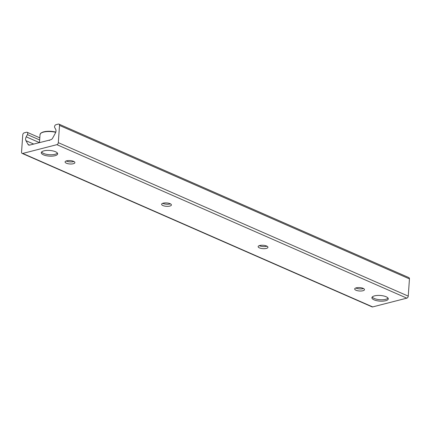 <?xml version="1.0" encoding="UTF-8"?>
<svg xmlns="http://www.w3.org/2000/svg" width="431" height="431" viewBox="0 0 431 431"><rect width="100%" height="100%" fill="white"/><g stroke="black" fill="none" stroke-linecap="round" stroke-linejoin="round"><path stroke-width="0.65" d="M49.452 140.334L49.15 140.199A0.447 0.302 -66.3 0 0 49.78 140.037L50.966 139.617A2.683 1.81 -66.3 0 0 52.652 138.13L55.383 133.104A3.572 2.414 -66.3 0 0 55.647 129.262L54.721 127.598A1.789 1.207 113.7 0 1 54.753 125.884A1.789 1.207 113.7 0 1 55.982 124.688L58.325 124.085A1.789 1.207 113.7 0 1 58.928 124.123A1.789 1.207 113.7 0 1 59.521 125.421L58.314 142.656A1.789 1.207 113.7 0 1 56.887 144.665L22.746 153.436A1.789 1.207 113.7 0 1 22.143 153.398A1.789 1.207 113.7 0 1 21.55 152.1L22.757 134.865A1.789 1.207 113.7 0 1 24.184 132.85L26.533 132.252A1.789 1.207 113.7 0 1 27.131 132.285A1.789 1.207 113.7 0 1 27.422 134.607L26.221 136.821A3.572 2.414 -66.3 0 0 25.952 140.662L28.063 144.444A2.683 1.81 -66.3 0 0 28.705 145.048A2.683 1.81 -66.3 0 0 29.604 145.102L49.15 140.199M374.06 299.847A8.211 2.834 4 0 1 371.899 297.724A8.211 2.834 4 0 1 380.287 295.472A8.211 2.834 4 0 1 388.283 298.872A8.211 2.834 4 0 1 382.976 301.134A8.211 2.834 4 0 1 374.06 299.847M43.439 154.831A8.211 2.834 4 0 1 41.279 152.714A8.211 2.834 4 0 1 49.667 150.457A8.211 2.834 4 0 1 57.657 153.856A8.211 2.834 4 0 1 52.35 156.119A8.211 2.834 4 0 1 43.439 154.831M363.505 288.522A4.913 1.697 4 0 1 356.114 288.134A4.913 1.697 4 0 1 355.801 287.983M355.968 290.23A4.913 1.697 4 0 1 354.675 288.959A4.913 1.697 4 0 1 359.696 287.606A4.913 1.697 4 0 1 364.481 289.643A4.913 1.697 4 0 1 361.302 290.995A4.913 1.697 4 0 1 355.968 290.23M266.972 246.182A4.913 1.697 4 0 1 259.581 245.794A4.913 1.697 4 0 1 259.268 245.643M259.435 247.89A4.913 1.697 4 0 1 258.142 246.618A4.913 1.697 4 0 1 263.163 245.271A4.913 1.697 4 0 1 267.947 247.302A4.913 1.697 4 0 1 264.774 248.66A4.913 1.697 4 0 1 259.435 247.89M170.439 203.847A4.913 1.697 4 0 1 163.047 203.459A4.913 1.697 4 0 1 162.735 203.308M162.902 205.549A4.913 1.697 4 0 1 161.614 204.278A4.913 1.697 4 0 1 166.635 202.931A4.913 1.697 4 0 1 171.419 204.962A4.913 1.697 4 0 1 168.241 206.32A4.913 1.697 4 0 1 162.902 205.549M73.911 161.506A4.913 1.697 4 0 1 66.519 161.119A4.913 1.697 4 0 1 66.202 160.968M66.369 163.209A4.913 1.697 4 0 1 65.081 161.937A4.913 1.697 4 0 1 70.102 160.591A4.913 1.697 4 0 1 74.886 162.627A4.913 1.697 4 0 1 71.708 163.979A4.913 1.697 4 0 1 66.369 163.209M22.143 153.398L372.072 306.877A1.789 1.207 -66.3 0 0 372.675 306.915L406.816 298.15A1.789 1.207 -66.3 0 0 408.243 296.135L409.45 278.9A1.789 1.207 -66.3 0 0 408.857 277.602L58.928 124.123M57.388 153.043A8.044 2.775 4 0 1 56.951 153.484A8.044 2.775 4 0 1 49.371 154.713A8.044 2.775 4 0 1 42.033 152.439A8.044 2.775 4 0 1 41.662 151.944M388.008 298.058A8.044 2.775 4 0 1 387.577 298.5A8.044 2.775 4 0 1 385.616 299.34A8.044 2.775 4 0 1 372.653 297.455A8.044 2.775 4 0 1 372.282 296.959M58.314 142.656L408.243 296.135M56.887 144.665L406.816 298.15M59.521 125.421L409.45 278.9M49.139 140.156L49.576 140.35M28.063 144.444L29.577 145.107M25.952 140.662L33.688 144.051M26.221 136.821L39.377 142.591M27.422 134.607L39.652 139.973M22.746 153.436L372.675 306.915M39.469 142.564L40.029 134.547A10.721 3.701 4 0 1 55.723 132.328M55.798 132.096A10.274 3.545 -176 0 0 41.112 133.077M49.096 140.113L49.597 140.334M27.131 132.285L39.797 137.845M40.029 134.547L40.956 133.017L42.971 132.026L45.449 131.471L50.923 131.31L55.809 132.064"/></g></svg>
